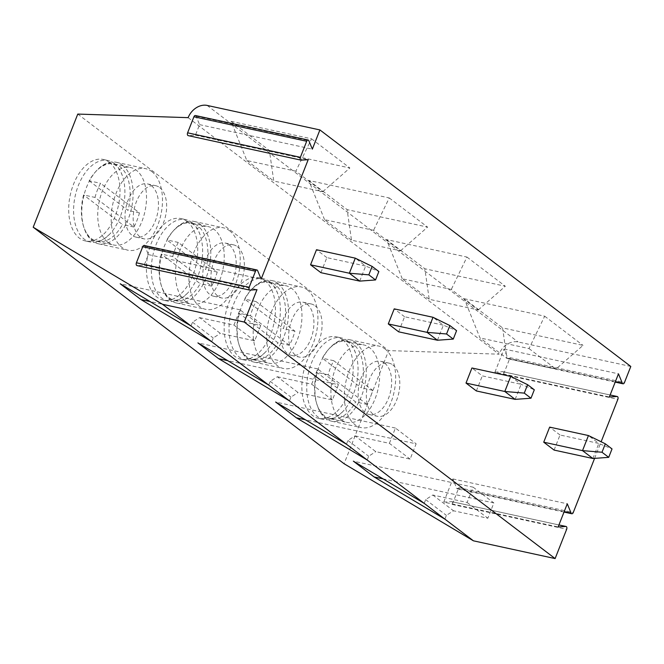 <?xml version="1.0" encoding="UTF-8"?>
<svg xmlns="http://www.w3.org/2000/svg" width="664" height="664" viewBox="0 0 664 664"><rect width="100%" height="100%" fill="white"/><g stroke="black" fill="none" stroke-linecap="round" stroke-linejoin="round"><path stroke-width="0.5" stroke-dasharray="3.32 2.49" d="M172.731 256.561A39.649 23.414 -77.7 0 1 178.309 242.435L217.178 272.016A39.649 23.414 -77.7 0 1 211.625 286.142L172.731 256.561L161.294 254.071A39.649 23.414 102.3 0 0 175.088 300.576A39.649 23.414 102.3 0 0 200.179 283.661L161.294 254.071M211.625 286.142L200.179 283.661M185.654 301.414A39.649 23.414 102.3 0 0 191.431 304.129A39.649 23.414 102.3 0 0 222.083 273.078A39.649 23.414 102.3 0 0 208.272 226.64A39.649 23.414 102.3 0 0 178.301 255.267A39.649 23.414 102.3 0 0 185.654 301.414M217.178 272.016L205.74 269.526A39.649 23.414 102.3 0 0 191.929 223.087A39.649 23.414 102.3 0 0 166.863 239.953L205.74 269.526M178.309 242.435L166.863 239.953M506.931 358.427L555.959 369.076L583.034 345.38L502.573 327.892L506.931 358.427L479.989 337.926L464.227 298.717L502.573 327.892M464.227 298.717L544.679 316.197L529.017 348.575L479.989 337.926M529.017 348.575L555.959 369.076M188.136 117.652L499.021 354.178L388.664 350.6L344.093 463.746M77.771 114.075L388.664 350.6M359.714 281.113L365.648 266.048L378.853 271.526M320.919 272.68L326.854 257.615L365.648 266.048L355.29 258.163M437.435 340.242L443.369 325.177L456.583 330.655M398.641 331.817L404.575 316.745L443.369 325.177L433.011 317.292M195.399 115.528A2.075 1.22 -77.7 0 1 196.071 116.175L199.573 124.641L195.423 135.19L188.402 135.647L301.166 160.148M195.423 135.19L308.187 159.692M199.573 124.641L312.346 149.143M144.204 245.489A2.075 1.22 -77.7 0 1 144.876 246.136L148.379 254.602L144.229 265.152L137.207 265.608L249.979 290.11M404.575 316.745L394.217 308.86M326.854 257.615L316.496 249.73M384.946 348.924A41.724 24.643 -77.7 0 1 392.681 397.487A41.724 24.643 -77.7 0 1 361.15 427.608A41.724 24.643 -77.7 0 1 345.927 381.609A41.724 24.643 -77.7 0 1 378.862 346.068A41.724 24.643 -77.7 0 1 384.946 348.924M384.655 363.175A27.216 16.069 -77.7 0 1 389.702 394.848A27.216 16.069 -77.7 0 1 369.126 414.502A27.216 16.069 -77.7 0 1 359.199 384.489A27.216 16.069 -77.7 0 1 380.688 361.316A27.216 16.069 -77.7 0 1 384.655 363.175M355.522 342.533A41.724 24.643 -77.7 0 1 363.266 391.096A41.724 24.643 -77.7 0 1 331.726 421.217A41.724 24.643 -77.7 0 1 317.45 406.036A41.724 24.643 -77.7 0 1 330.157 347.571A41.724 24.643 -77.7 0 1 349.447 339.678A41.724 24.643 -77.7 0 1 355.522 342.533M347.355 340.757A41.724 24.643 -77.7 0 1 355.555 353.09A41.724 24.643 -77.7 0 1 342.848 411.555A41.724 24.643 -77.7 0 1 323.559 419.44A41.724 24.643 -77.7 0 1 308.337 373.442A41.724 24.643 -77.7 0 1 341.279 337.901A41.724 24.643 -77.7 0 1 347.355 340.757M342.45 339.694A41.724 24.643 -77.7 0 1 350.185 388.257A41.724 24.643 -77.7 0 1 318.654 418.378A41.724 24.643 -77.7 0 1 303.431 372.371A41.724 24.643 -77.7 0 1 336.374 336.839A41.724 24.643 -77.7 0 1 342.45 339.694M392.822 364.951A27.216 16.069 -77.7 0 1 397.869 396.624A27.216 16.069 -77.7 0 1 377.301 416.278A27.216 16.069 -77.7 0 1 367.375 386.265A27.216 16.069 -77.7 0 1 388.855 363.092A27.216 16.069 -77.7 0 1 392.822 364.951M444.913 519.132L446.391 515.364L453.52 510.782L487.841 518.235L493.867 502.955L383.111 478.885M424.188 503.362L425.666 499.602L432.795 495.012L467.116 502.474L473.141 487.185L353.356 461.156M425.666 499.602L446.391 515.364M432.795 495.012L453.52 510.782M473.141 487.185L493.867 502.955M467.116 502.474L487.841 518.235M494.937 372.147L504.067 348.982L507.91 358.278A2.075 1.22 102.3 0 0 508.582 358.925A2.075 1.22 102.3 0 0 510.06 357.688L503.453 374.471A2.075 1.22 102.3 0 0 502.856 371.657A2.075 1.22 102.3 0 0 502.648 371.641L494.937 372.147L609.336 397.006M504.067 348.982L618.466 373.84M443.743 502.108L452.873 478.943L456.724 488.239A2.075 1.22 102.3 0 0 457.388 488.887A2.075 1.22 102.3 0 0 458.865 487.65L452.259 504.432A2.075 1.22 102.3 0 0 451.661 501.619A2.075 1.22 102.3 0 0 451.454 501.602L443.743 502.108L558.142 526.967M452.873 478.943L567.272 503.802M515.156 399.371L521.099 384.307L482.305 375.874L471.938 367.989M476.362 390.947L482.305 375.874M510.732 376.422L521.099 384.307L534.304 389.785M592.886 458.5L598.82 443.436L612.025 448.922M554.091 450.076L560.026 435.003L598.82 443.436L588.453 435.551M560.026 435.003L549.659 427.126M322.795 191.688L349.87 167.984L269.41 150.504L273.767 181.031L322.795 191.688L295.853 171.188L246.825 160.53L231.055 121.321L269.41 150.504M191.016 325.974L192.502 322.206L199.632 317.624L220.357 333.386L254.677 340.848L260.695 325.559L149.94 301.498M199.632 317.624L233.952 325.078L254.677 340.848M233.952 325.078L239.97 309.797L260.695 325.559M239.97 309.797L120.192 283.769M211.741 341.744L213.227 337.976L220.357 333.386M192.502 322.206L213.227 337.976M159.659 187.555A27.216 16.069 -77.7 0 1 164.705 219.236A27.216 16.069 -77.7 0 1 144.138 238.882A27.216 16.069 -77.7 0 1 134.203 208.878A27.216 16.069 -77.7 0 1 155.691 185.696A27.216 16.069 -77.7 0 1 159.659 187.555M109.286 162.298A41.724 24.643 -77.7 0 1 117.022 210.862A41.724 24.643 -77.7 0 1 85.49 240.982A41.724 24.643 -77.7 0 1 70.268 194.984A41.724 24.643 -77.7 0 1 103.21 159.443A41.724 24.643 -77.7 0 1 109.286 162.298M114.183 163.369A41.724 24.643 -77.7 0 1 122.383 175.694A41.724 24.643 -77.7 0 1 109.684 234.16A41.724 24.643 -77.7 0 1 90.387 242.053A41.724 24.643 -77.7 0 1 75.173 196.046A41.724 24.643 -77.7 0 1 108.108 160.514A41.724 24.643 -77.7 0 1 114.183 163.369M122.359 165.137A41.724 24.643 -77.7 0 1 130.094 213.708A41.724 24.643 -77.7 0 1 98.562 243.829A41.724 24.643 -77.7 0 1 84.286 228.64A41.724 24.643 -77.7 0 1 96.994 170.175A41.724 24.643 -77.7 0 1 116.283 162.29A41.724 24.643 -77.7 0 1 122.359 165.137M151.774 171.536A41.724 24.643 -77.7 0 1 159.509 220.099A41.724 24.643 -77.7 0 1 127.978 250.22A41.724 24.643 -77.7 0 1 112.755 204.213A41.724 24.643 -77.7 0 1 145.698 168.681A41.724 24.643 -77.7 0 1 151.774 171.536M151.483 185.779A27.216 16.069 -77.7 0 1 156.53 217.46A27.216 16.069 -77.7 0 1 135.962 237.106A27.216 16.069 -77.7 0 1 126.035 207.102A27.216 16.069 -77.7 0 1 147.516 183.92A27.216 16.069 -77.7 0 1 151.483 185.779M400.517 250.818L427.591 227.113L347.131 209.633L351.488 240.161L400.517 250.818L373.575 230.317L324.547 219.668L351.488 240.161M324.547 219.668L308.777 180.45L389.237 197.938L373.575 230.317M389.237 197.938L427.591 227.113M308.777 180.45L347.131 209.633M268.737 385.103L270.223 381.335L277.353 376.754L298.078 392.524L332.398 399.977L338.416 384.697L227.661 360.627M277.353 376.754L311.673 384.207L332.398 399.977M311.673 384.207L317.691 368.927L338.416 384.697M317.691 368.927L197.913 342.898M289.462 400.873L290.948 397.105L298.078 392.524M270.223 381.335L290.948 397.105M187.007 221.427A41.724 24.643 -77.7 0 1 194.743 269.991A41.724 24.643 -77.7 0 1 163.211 300.12A41.724 24.643 -77.7 0 1 147.989 254.113A41.724 24.643 -77.7 0 1 180.932 218.581A41.724 24.643 -77.7 0 1 187.007 221.427M191.904 222.498A41.724 24.643 -77.7 0 1 200.105 234.824A41.724 24.643 -77.7 0 1 187.406 293.289A41.724 24.643 -77.7 0 1 168.117 301.182A41.724 24.643 -77.7 0 1 152.894 255.183A41.724 24.643 -77.7 0 1 185.829 219.643A41.724 24.643 -77.7 0 1 191.904 222.498M200.08 224.274A41.724 24.643 -77.7 0 1 207.815 272.838A41.724 24.643 -77.7 0 1 176.284 302.958A41.724 24.643 -77.7 0 1 162.008 287.778A41.724 24.643 -77.7 0 1 174.715 229.304A41.724 24.643 -77.7 0 1 194.004 221.419A41.724 24.643 -77.7 0 1 200.08 224.274M229.495 230.665A41.724 24.643 -77.7 0 1 237.239 279.229A41.724 24.643 -77.7 0 1 205.699 309.349A41.724 24.643 -77.7 0 1 190.485 263.351A41.724 24.643 -77.7 0 1 223.419 227.81A41.724 24.643 -77.7 0 1 229.495 230.665M144.229 265.152L256.993 289.653M229.204 244.916A27.216 16.069 -77.7 0 1 234.251 276.589A27.216 16.069 -77.7 0 1 213.683 296.235A27.216 16.069 -77.7 0 1 203.757 266.231A27.216 16.069 -77.7 0 1 225.245 243.049A27.216 16.069 -77.7 0 1 229.204 244.916M148.379 254.602L261.151 279.104M237.38 246.693A27.216 16.069 -77.7 0 1 242.426 278.365A27.216 16.069 -77.7 0 1 221.859 298.012A27.216 16.069 -77.7 0 1 211.932 268.007A27.216 16.069 -77.7 0 1 233.413 244.825A27.216 16.069 -77.7 0 1 237.38 246.693M246.825 160.53L273.767 181.031M231.055 121.321L311.516 138.809L295.853 171.188M311.516 138.809L349.87 167.984M478.238 309.947L505.312 286.242L424.852 268.762L429.21 299.29L478.238 309.947L451.296 289.446L402.268 278.797L429.21 299.29M402.268 278.797L386.506 239.588L466.958 257.068L451.296 289.446M466.958 257.068L505.312 286.242M386.506 239.588L424.852 268.762M346.459 444.233L347.944 440.464L355.074 435.883L375.799 451.653L410.12 459.106L416.145 443.826L305.382 419.756M355.074 435.883L389.394 443.344L410.12 459.106M389.394 443.344L395.412 428.056L416.145 443.826M395.412 428.056L275.635 402.027M367.192 460.003L368.669 456.234L375.799 451.653M347.944 440.464L368.669 456.234M315.101 305.822A27.216 16.069 -77.7 0 1 320.148 337.495A27.216 16.069 -77.7 0 1 299.58 357.141A27.216 16.069 -77.7 0 1 289.653 327.136A27.216 16.069 -77.7 0 1 311.134 303.954A27.216 16.069 -77.7 0 1 315.101 305.822M264.728 280.557A41.724 24.643 -77.7 0 1 272.464 329.128A41.724 24.643 -77.7 0 1 240.932 359.249A41.724 24.643 -77.7 0 1 225.71 313.242A41.724 24.643 -77.7 0 1 258.653 277.71A41.724 24.643 -77.7 0 1 264.728 280.557M269.634 281.627A41.724 24.643 -77.7 0 1 277.834 293.953A41.724 24.643 -77.7 0 1 265.127 352.426A41.724 24.643 -77.7 0 1 245.838 360.311A41.724 24.643 -77.7 0 1 230.615 314.313A41.724 24.643 -77.7 0 1 263.558 278.772A41.724 24.643 -77.7 0 1 269.634 281.627M277.801 283.403A41.724 24.643 -77.7 0 1 285.545 331.967A41.724 24.643 -77.7 0 1 254.005 362.087A41.724 24.643 -77.7 0 1 239.729 346.907A41.724 24.643 -77.7 0 1 252.436 288.433A41.724 24.643 -77.7 0 1 271.725 280.548A41.724 24.643 -77.7 0 1 277.801 283.403M307.216 289.794A41.724 24.643 -77.7 0 1 314.96 338.358A41.724 24.643 -77.7 0 1 283.42 368.478A41.724 24.643 -77.7 0 1 268.206 322.48A41.724 24.643 -77.7 0 1 301.141 286.939A41.724 24.643 -77.7 0 1 307.216 289.794M306.926 304.046A27.216 16.069 -77.7 0 1 311.98 335.718A27.216 16.069 -77.7 0 1 291.405 355.373A27.216 16.069 -77.7 0 1 281.478 325.36A27.216 16.069 -77.7 0 1 302.967 302.186A27.216 16.069 -77.7 0 1 306.926 304.046M544.679 316.197L583.034 345.38M630.8 366.453L518.036 341.952A16.583 12.898 -52.7 0 0 499.021 354.178M594.587 458.376L601.136 441.767M367.067 404.409L328.182 374.82A39.649 23.414 -77.7 0 1 333.751 360.701L372.628 390.274A39.649 23.414 -77.7 0 1 367.067 404.409L355.63 401.919L316.736 372.338A39.649 23.414 102.3 0 0 330.539 418.835A39.649 23.414 102.3 0 0 355.63 401.919M341.105 419.681A39.649 23.414 102.3 0 0 346.882 422.387A39.649 23.414 102.3 0 0 377.526 391.337A39.649 23.414 102.3 0 0 363.714 344.898A39.649 23.414 102.3 0 0 333.751 373.525A39.649 23.414 102.3 0 0 341.105 419.681M372.628 390.274L361.183 387.793A39.649 23.414 102.3 0 0 347.372 341.346A39.649 23.414 102.3 0 0 322.314 358.211L361.183 387.793M333.751 360.701L322.314 358.211M328.182 374.82L316.736 372.338M289.346 345.272L250.461 315.69A39.649 23.414 -77.7 0 1 256.03 301.572L294.907 331.145A39.649 23.414 -77.7 0 1 289.346 345.272L277.909 342.79L239.015 313.2A39.649 23.414 102.3 0 0 252.81 359.705A39.649 23.414 102.3 0 0 277.909 342.79M263.384 360.544A39.649 23.414 102.3 0 0 269.152 363.258A39.649 23.414 102.3 0 0 299.804 332.207A39.649 23.414 102.3 0 0 285.993 285.769A39.649 23.414 102.3 0 0 256.03 314.396A39.649 23.414 102.3 0 0 263.384 360.544M294.907 331.145L283.462 328.655A39.649 23.414 102.3 0 0 269.65 282.217A39.649 23.414 102.3 0 0 244.584 299.082L283.462 328.655M256.03 301.572L244.584 299.082M250.461 315.69L239.015 313.2M95.01 197.432A39.649 23.414 -77.7 0 1 100.579 183.305L139.457 212.887A39.649 23.414 -77.7 0 1 133.904 227.013L95.01 197.432L83.573 194.942A39.649 23.414 102.3 0 0 97.367 241.447A39.649 23.414 102.3 0 0 122.458 224.532L83.573 194.942M133.904 227.013L122.458 224.532M89.142 180.824L128.019 210.397A39.649 23.414 102.3 0 0 114.208 163.958A39.649 23.414 102.3 0 0 89.142 180.824L100.579 183.305M139.457 212.887L128.019 210.397M107.933 242.285A39.649 23.414 102.3 0 0 113.71 244.999A39.649 23.414 102.3 0 0 145.009 211.227A39.649 23.414 102.3 0 0 130.551 167.511A39.649 23.414 102.3 0 0 105.485 184.376A39.649 23.414 102.3 0 0 107.933 242.285M196.071 116.175L308.835 140.685M144.876 246.136L257.64 270.646M507.91 358.278L615.395 381.626M510.06 357.688L624.459 382.547M503.453 374.471L617.852 399.33M502.648 371.641L610.125 394.997M456.724 488.239L564.201 511.587M458.865 487.65L573.264 512.508M452.259 504.432L566.658 529.291M451.454 501.602L558.939 524.958M207.143 105.427L518.036 341.952M175.088 300.576L191.431 304.129M191.929 223.087L208.272 226.64M331.726 421.217L361.15 427.608M349.447 339.678L378.862 346.068M355.555 353.09C353.58 347.861 351.339 344.392 348.841 342.682L344.948 340.823C343.421 340.723 339.594 338.723 330.157 347.571M342.848 411.555C333.411 420.395 329.585 418.403 328.058 418.303C326.622 417.756 322.322 417.922 317.45 406.036M318.654 418.378L323.559 419.44M336.374 336.839L341.279 337.901M615.213 382.099L508.582 358.925M610.141 394.972L502.856 371.657M564.018 512.06L457.388 488.887M558.947 524.933L451.661 501.619M85.49 240.982L90.387 242.053M103.21 159.443L108.108 160.514M122.383 175.694C120.408 170.474 118.175 167.004 115.669 165.286L111.776 163.427C110.249 163.327 106.431 161.335 96.994 170.175M109.684 234.16C100.247 243.007 96.421 241.007 94.894 240.907C93.45 240.36 89.159 240.526 84.286 228.64M98.562 243.829L127.978 250.22M116.283 162.29L145.698 168.681M135.962 237.106L144.138 238.882M147.516 183.92L155.691 185.696M163.211 300.12L168.117 301.182M180.932 218.581L185.829 219.643M200.105 234.824C198.138 229.603 195.897 226.133 193.39 224.415L189.497 222.556C187.97 222.457 184.152 220.465 174.715 229.304M187.406 293.289C177.969 302.137 174.142 300.136 172.615 300.037C171.171 299.497 166.88 299.655 162.008 287.778M176.284 302.958L205.699 309.349M194.004 221.419L223.419 227.81M213.683 296.235L221.859 298.012M225.245 243.049L233.413 244.825M240.932 359.249L245.838 360.311M258.653 277.71L263.558 278.772M277.834 293.953C275.859 288.732 273.618 285.263 271.111 283.545L267.227 281.694C265.691 281.594 261.873 279.594 252.436 288.433M265.127 352.426C255.69 361.266 251.863 359.274 250.336 359.166C248.9 358.626 244.601 358.784 239.729 346.907M254.005 362.087L283.42 368.478M271.725 280.548L301.141 286.939M291.405 355.373L299.58 357.141M302.967 302.186L311.134 303.954M369.126 414.502L377.301 416.278M380.688 361.316L388.855 363.092M330.539 418.835L346.882 422.387M347.372 341.346L363.714 344.898M252.81 359.705L269.152 363.258M269.65 282.217L285.993 285.769M97.367 241.447L113.71 244.999M114.208 163.958L130.551 167.511"/><path stroke-width="1" d="M33.2 227.229L162.522 304.295L244.236 322.048L256.993 289.653L249.979 290.11A2.075 1.22 -77.7 0 1 249.772 290.093A2.075 1.22 -77.7 0 1 249.174 287.28L255.499 271.227A2.075 1.22 -77.7 0 1 256.976 269.991A2.075 1.22 -77.7 0 1 257.64 270.646L261.151 279.104L308.187 159.692L301.166 160.148A2.075 1.22 -77.7 0 1 300.966 160.132A2.075 1.22 -77.7 0 1 300.369 157.318L306.693 141.266A2.075 1.22 -77.7 0 1 308.171 140.029A2.075 1.22 -77.7 0 1 308.835 140.685L312.346 149.143L319.907 129.936L207.143 105.427A16.583 12.898 -52.7 0 0 188.136 117.652L77.771 114.075L33.2 227.229L344.093 463.746L473.407 540.811L555.121 558.573L566.658 529.291A2.075 1.22 102.3 0 0 566.06 526.477A2.075 1.22 102.3 0 0 565.852 526.461L558.142 526.967L567.272 503.802L571.123 513.098A2.075 1.22 102.3 0 0 571.787 513.745A2.075 1.22 102.3 0 0 573.264 512.508L594.587 458.376M355.29 258.163L349.355 273.228L359.714 281.113L375.542 279.951L378.853 271.526L372.147 266.422L355.29 258.163L316.496 249.73L310.561 264.803L349.355 273.228L368.827 274.846L372.147 266.422M433.011 317.292L427.076 332.357L437.435 340.242L453.263 339.08L456.583 330.655L449.868 325.551L433.011 317.292L394.217 308.86L388.282 323.932L427.076 332.357L446.548 333.984L449.868 325.551M375.542 279.951L368.827 274.846M453.263 339.08L446.548 333.984M437.435 340.242L398.641 331.817L388.282 323.932M359.714 281.113L320.919 272.68L310.561 264.803M188.402 135.647A2.075 1.22 -77.7 0 1 188.194 135.63A2.075 1.22 -77.7 0 1 187.605 132.817L193.921 116.764A2.075 1.22 -77.7 0 1 195.399 115.528L308.171 140.029M137.207 265.608A2.075 1.22 -77.7 0 1 137.008 265.592A2.075 1.22 -77.7 0 1 136.41 262.778L142.735 246.726A2.075 1.22 -77.7 0 1 144.204 245.489L256.976 269.991M383.111 478.885L374.081 476.926L444.913 519.132L473.407 540.811M374.081 476.926L353.356 461.156L424.188 503.362L444.913 519.132M601.136 441.767L617.852 399.33A2.075 1.22 102.3 0 0 617.254 396.516A2.075 1.22 102.3 0 0 617.047 396.499L609.336 397.006L618.466 373.84L622.317 383.136A2.075 1.22 102.3 0 0 622.981 383.784A2.075 1.22 102.3 0 0 624.459 382.547L630.8 366.453L319.907 129.936M527.598 384.688L534.304 389.785L530.984 398.217L515.156 399.371L476.362 390.947L466.004 383.062L471.938 367.989L510.732 376.422L504.798 391.486L524.278 393.113L527.598 384.688L510.732 376.422M466.004 383.062L504.798 391.486L515.156 399.371M601.999 452.242L605.319 443.818L588.453 435.551L582.519 450.624L601.999 452.242L608.705 457.347L612.025 448.922L605.319 443.818M608.705 457.347L592.886 458.5L554.091 450.076L543.725 442.191L549.659 427.126L588.453 435.551M543.725 442.191L582.519 450.624L592.886 458.5M530.984 398.217L524.278 393.113M149.94 301.498L140.917 299.53L211.741 341.744L424.188 503.362M162.522 304.295L191.016 325.974L120.192 283.769L140.917 299.53M191.016 325.974L211.741 341.744M227.661 360.627L218.639 358.668L289.462 400.873M268.737 385.103L197.913 342.898L218.639 358.668M305.382 419.756L296.36 417.797L367.192 460.003M346.459 444.233L275.635 402.027L296.36 417.797M244.236 322.048L555.121 558.573M193.921 116.764L306.693 141.266M187.605 132.817L300.369 157.318M142.735 246.726L255.499 271.227M136.41 262.778L249.174 287.28M615.395 381.626L622.317 383.136M610.125 394.997L617.047 396.499M564.201 511.587L571.123 513.098M558.939 524.958L565.852 526.461M300.966 160.132L188.194 135.63M249.772 290.093L137.008 265.592M622.981 383.784L615.213 382.099M617.254 396.516L610.141 394.972M571.787 513.745L564.018 512.06M566.06 526.477L558.947 524.933"/></g></svg>
